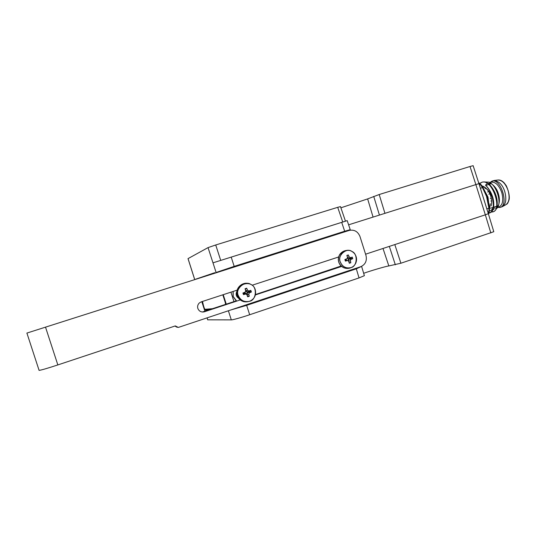 <?xml version="1.0" encoding="UTF-8"?>
<svg xmlns="http://www.w3.org/2000/svg" width="536" height="536" viewBox="0 0 536 536"><rect width="100%" height="100%" fill="white"/><g stroke="black" fill="none" stroke-linecap="round" stroke-linejoin="round"><path stroke-width="0.8" d="M245.495 291.597L246.741 291.53L247.29 293.226L245.629 293.775L245.012 292.241M244.939 292.334L244.403 292.944M243.029 293.447L244.188 293.065M246.205 294.177L244.57 293.473L243.156 293.889M247.478 295.959L249.274 296.18L247.478 295.959L246.995 294.304L247.29 293.226L248.175 292.241L249.609 292.703L247.967 292.355M245.314 289.206L246.741 288.261L245.2 289.145L245.89 290.834L246.741 291.53L247.8 291.832L249.535 291.41L248.175 292.241M246.627 288.194L245.073 288.81M245.113 288.69L245.709 290.947L245.14 292.1M244.878 292.261L242.962 293.065M243.022 292.911L243.378 294.425M244.329 293.5L245.455 294.07L243.572 294.626M245.455 294.07L244.57 293.473M247.585 296.656L246.888 294.639L245.763 294.05M247.706 296.797L249.227 296.294M247.029 294.552L248.805 294.318L249.274 296.18M248.805 294.318L246.995 294.304M249.367 292.864L248.791 294.009M249.609 292.703L251.31 292.073L249.555 291.785M249.615 291.664L251.371 291.973L250.875 290.418L249.535 291.41M249.414 291.35L250.875 290.418M248.041 291.805L249.032 290.901L250.768 290.371M249.032 290.901L247.8 291.832M248.744 290.914L247.612 290.324L245.89 290.834M247.612 290.324L245.769 290.613M246.741 288.261L247.444 290.063M238.212 295.37C240.456 300.441 244.235 302.411 249.542 301.272C256.476 300.287 257.481 286.546 250.794 284.435C245.22 280.073 234.875 289.011 238.212 295.37M346.591 260.342L346.169 259.297M347.308 258.205L347.831 258.345L348.353 259.987L347.703 260.57M344.976 259.953L345.459 259.799M346.336 260.295L345.097 260.382M348.119 260.731L349.171 259.042L351.154 259.29L348.976 259.156M347.382 258.037L348.815 258.647L350.43 258.258L349.171 259.042M346.919 255.712L348.293 254.942L346.859 255.424M346.886 255.404L347.509 257.561L346.98 258.667M346.738 258.821L344.909 259.491M344.97 259.437L345.385 261.052M345.593 260.215L347.288 260.563L345.492 261.092M347.288 260.563L345.82 260.195M349.291 263.196L348.635 261.126L347.576 260.543M349.365 263.223L350.772 262.761L349.164 262.747M349.13 262.633L350.772 262.761M348.661 261.153L350.417 260.838L350.825 262.647M350.417 260.838L348.44 260.945M350.933 259.444L350.403 260.543M351.154 259.29L352.695 258.721L350.45 258.62M350.51 258.506L352.742 258.62L352.266 257.126L350.43 258.258M350.316 258.205L352.266 257.126M349.037 258.62L352.172 257.072M350.604 257.555L348.815 258.647M350.336 257.561L349.278 256.985L347.509 257.521M349.278 256.985L347.475 257.273M349.117 256.737L348.4 255.002L346.96 255.813M340.246 261.836C342.377 266.74 345.914 268.677 350.859 267.632C357.311 266.76 358.149 253.548 351.897 251.451C346.665 247.197 337.084 255.685 340.246 261.836M338.638 256.978L252.114 285.246M237.247 290.103L201.181 301.882L199.251 303.028C197.724 304.689 197.255 306.498 197.851 308.455C199.01 311.188 201.074 312.334 204.042 311.885L241.033 299.671M202.353 312.032L236.249 300.87L233.113 296.549L233.053 291.47M255.531 294.505L341.137 266.01M255.438 294.914L341.613 266.432M45.5 327.094L57.841 364.922L175.305 325.922L178.32 327.436L360.721 266.72C365.358 264.563 367.12 260.844 366.008 255.551L359.937 236.389C357.8 231.425 354.229 229.435 349.217 230.42L26.834 333.097M177.148 327.355L175.165 325.968M57.841 364.922C47.59 368.292 41.339 370.108 39.088 370.369L38.981 370.262M233.147 291.443L233.2 296.535L236.698 301.105M339.067 266.673L341.124 265.997M249.675 314.739L359.04 277.916L356.319 268.824L246.667 305.353L249.675 314.739C242.265 317.285 232.155 320.106 231.311 319.878L207.7 319.825M361.7 266.714L364.38 275.678L359.04 277.916M363.669 273.293C371.113 270.64 385.598 266.385 388.841 265.936L382.999 248.47M365.579 254.198L394.811 244.584L400.895 263.23L388.841 265.936M400.895 263.23L493.797 231.706L488.35 213.737M230.842 309.955L246.667 305.353M188.015 258.627L208.042 247.612L212.98 262.834L231.21 257.119L234.178 266.372L216.095 272.482L349.774 229.803L344.675 231.23L341.7 222.366L231.21 257.119M195.546 279.336L201.02 277.594M214.702 272.71L195.653 279.196M214.735 272.703L215.244 273.065M225.85 304.307L222.829 294.813M204.806 309.138L205.583 310.076L209.228 309.795M203.881 307.021L203.479 305.641M202.092 301.587L203.405 305.667M361.157 266.56L234.051 308.883M473.134 165.671L478.936 183.647L475.868 184.592L485.335 214.815L394.811 244.584M340.903 207.814L367.642 198.903L379.193 194.528L470.025 166.495L475.868 184.592L348.608 224.825M234.178 266.372L344.675 231.23M208.042 247.612L215.72 244.979L220.725 260.409L342.739 222.031L337.714 207.325L340.487 206.608L345.459 221.147M341.7 222.366L347.201 220.631M215.72 244.979L337.714 207.325M470.025 166.495L473.134 165.684M490.835 232.959L485.335 214.815L488.35 213.683M356.319 268.824L361.17 266.593M488.376 213.824L488.912 211.821L488.886 208.136L486.547 196.384L482.474 187.647L480.39 184.572L479.331 184.907M487.861 212.162L489.442 211.05L489.388 208.122M480.397 188.31L482.916 187.345L481.241 184.866L478.782 183.171M488.979 205.368L487.974 197.04L483.948 189.469M489.529 209.12L490.206 203.774M482.099 185.912C486.139 187.339 489.522 191.171 492.249 197.416C490.855 192.27 488.651 188.25 485.636 185.356L487.177 186.85C492.39 193.489 494.52 200.471 493.562 207.8C492.919 210.661 491.666 212.35 489.81 212.866L488.926 212.986M482.092 182.2L482.44 182.099C485.107 181.51 487.881 182.769 490.762 185.885C495.86 192.424 497.951 199.305 497.033 206.528C496.39 209.476 495.117 211.218 493.214 211.747L491.619 211.821M480.35 183.212L481.931 182.26L479.995 183.245M490.608 210.514L490.165 210.661C491.767 210.219 492.839 208.772 493.395 206.32L493.562 207.8M496.812 207.459L497.957 206.206C499.72 202.869 499.847 198.702 498.346 193.697C497.107 189.369 494.728 186.025 491.204 183.68L487.8 183.299M486.768 183.828L485.542 185.141M492.336 207.653L492.926 207.901M493.643 208.109L495.492 208.089M484.088 181.952L489.167 182.18C496.443 185.235 501.756 202.173 497.462 207.707L496.242 208.966M488.892 213.114L489.288 213.033C493.314 211.264 494.299 206.059 492.249 197.416M489.288 213.033L489.797 212.872M491.405 212.022L492.705 211.914C502.668 210.32 492.504 178.642 481.938 182.26L482.44 182.099M498.916 206.97C502.728 205.094 503.686 200.297 501.783 192.591C499.09 185.382 495.639 181.905 491.432 182.153L491.023 182.28M489.656 183.171L488.946 184.029M495.706 206.548L496.336 206.816M497.609 207.399L500.001 207.452C509.24 205.697 501.093 178.22 492.061 181.114L489.777 182.629M501.689 206.903L502.138 206.749C505.877 204.384 506.755 199.345 504.778 191.633C502.735 185.061 499.23 181.342 494.259 180.485L492.061 181.114M492.725 181.007L491.412 182.16M490.621 183.433L490.386 183.949M497.475 206.018L497.911 206.28M491.103 205.925C491.961 202.943 491.834 199.68 490.721 196.136C489.254 191.231 486.628 188.076 482.829 186.675M489.455 208.404L489.797 208.102M215.077 272.878L203.131 276.918M225.616 304.381L225.234 302.304M202.508 301.453L203.271 304.783C203.948 307.53 204.538 309.038 205.054 309.299L212.631 308.676M237.039 291.008C235.425 294.11 236.041 296.596 238.882 298.458M249.542 301.319C254.5 299.048 256.409 295.195 255.27 289.762C252.067 278.432 234.205 284.201 238.151 295.383C240.409 300.488 244.208 302.465 249.542 301.319M243.672 301.661C240.349 300.582 238.205 298.539 237.234 295.537C236.068 290.827 237.569 287.135 241.743 284.462M350.846 267.685C352.862 267.042 354.464 265.615 355.649 263.397C356.668 261.045 356.815 258.781 356.105 256.623C355.395 254.312 353.867 252.516 351.516 251.223C345.191 247.612 337.767 255.036 340.179 261.856C342.323 266.787 345.881 268.73 350.846 267.685M346.303 268.389L344.025 267.859C341.332 266.64 339.583 264.744 338.779 262.171C337.988 259.739 338.25 257.267 339.569 254.741L343.335 251.351M204.37 311.791L202.916 311.885M175.661 326.605L176.813 326.679M228.383 310.773L231.311 319.878M212.993 262.828L216.182 272.764M188.035 258.573L194.736 279.591M201.844 301.668L204.94 311.215M207.097 317.855L207.76 319.892M223.224 294.686L226.266 304.167M223.78 269.889L223.914 270.305M230.929 292.167L233.964 301.627M367.642 198.903L373.069 217.093M389.33 246.386L395.347 264.817M379.193 194.528L384.948 213.341M373.719 196.384L379.434 215.083M487.7 200.531L488.222 200.518L489.388 208.089L486.815 208.812M487.244 198.621L487.74 198.454L487.043 196.223M486.547 196.384L487.036 196.216L486.273 194.267M485.824 194.555L486.259 194.246L482.909 187.386M494.259 180.485L498.091 179.989C502.299 180.217 505.642 183.734 508.115 190.548C509.984 197.858 509.133 202.642 505.555 204.906L502.138 206.749M205.583 310.076L208.665 309.004M250.955 300.709C244.805 303.302 240.262 301.58 237.327 295.537C234.842 288.649 242.232 281.266 249.039 283.698M351.475 251.203C354.725 252.382 358.115 257.816 355.629 263.444M348.735 250.426C344.882 250.104 341.834 251.531 339.59 254.701C337.144 260.463 338.631 264.851 344.065 267.879C347.06 268.858 349.874 268.523 352.514 266.861M202.588 311.979L204.042 311.885M39.088 370.369L26.901 333.064M347.194 220.598L350.202 229.576M488.336 213.683L478.943 183.66M489.408 208.089L488.222 200.518M488.222 200.498L487.74 198.454M486.259 194.246L482.923 187.365M480.966 184.625L478.581 182.548M488.551 214.387L489.321 211.486M487.177 186.85L487.392 187.245M497.957 206.206L497.462 207.707M489.381 184.27L491.217 183.687L489.167 182.18M491.432 182.153L489.824 182.662M498.882 206.983L497.555 207.412M501.656 206.909L499.967 207.465M498.091 179.989C500.128 179.801 502.152 180.766 504.182 182.876L506.332 185.798C508.718 191.419 509.662 195.968 509.16 199.432C508.309 202.327 507.465 203.935 506.641 204.256M488.423 184.572L485.938 185.362M483.07 186.273L482.487 186.461M498.252 205.717L497.488 205.965M496.537 206.28L494.065 207.09M493.107 207.399L490.628 208.209M486.005 188.277L485.06 188.578M488.711 191.613L487.606 191.968M489.85 193.818L488.772 194.166M491.633 200.779L490.909 201.013M491.251 198.153L490.346 198.447M493.569 209.543L494.011 209.395M201.811 301.681L204.913 311.222M207.064 317.868L207.72 319.892M194.702 279.604L188.009 258.587M492.691 211.921L493.2 211.754"/></g></svg>
